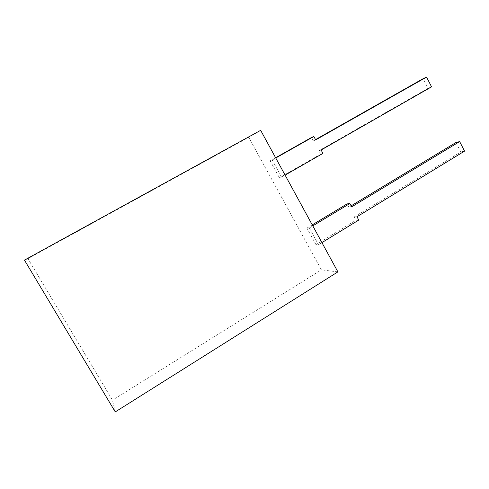 <?xml version="1.0" encoding="UTF-8"?>
<svg xmlns="http://www.w3.org/2000/svg" width="489" height="489" viewBox="0 0 489 489"><rect width="100%" height="100%" fill="white"/><g stroke="black" fill="none" stroke-linecap="round" stroke-linejoin="round"><path stroke-width="0.37" stroke-dasharray="2.44 1.83" d="M115.27 411.903L112.47 400.149L27.934 258.675L248.73 137.33L321.389 269.861L112.47 400.149M337.893 271.884L321.389 269.861M260.661 130.337L248.73 137.33M24.45 260.111L27.934 258.675M358.755 220.068L355.888 220.264L354.122 216.988L356.976 216.755M354.122 216.988L460.797 151.969L455.95 142.531M464.55 151.119L460.797 151.969M351.658 206.865L348.859 207.195L351.108 205.838M348.859 207.195L347.092 203.907M315.98 244.659L306.921 228.088L309.335 227.966L318.486 244.714L315.98 244.659L355.888 220.264M318.486 244.714L321.921 242.611M309.335 227.966L312.795 225.881M306.921 228.088L312.245 224.879M279.415 177.794L270.148 160.838L272.202 160.013L281.566 177.146L279.415 177.794L320.405 154.279L318.602 150.93L321.114 150.013M318.602 150.93L428.089 88.313L423.132 78.674M431.561 86.834L428.089 88.313M315.68 139.903L313.217 140.918L315.527 139.609M313.217 140.918L311.407 137.55M270.148 160.838L275.619 157.751M322.936 153.399L320.405 154.279M281.566 177.146L285.099 175.123M272.202 160.013L275.759 158.002"/><path stroke-width="0.73" d="M115.27 411.903L337.893 271.884L260.661 130.337L24.45 260.111L115.27 411.903M321.921 242.611L358.755 220.068L356.976 216.755L464.55 151.119L459.66 141.59L351.658 206.865L349.873 203.54L347.092 203.907L312.245 224.879M351.108 205.838L455.95 142.531L459.66 141.59M312.795 225.881L349.873 203.54M285.099 175.123L322.936 153.399L321.114 150.013L431.561 86.834L426.561 77.097L315.68 139.903L313.852 136.498L311.407 137.55L275.619 157.751M315.527 139.609L423.132 78.674L426.561 77.097M275.759 158.002L313.852 136.498"/></g></svg>
